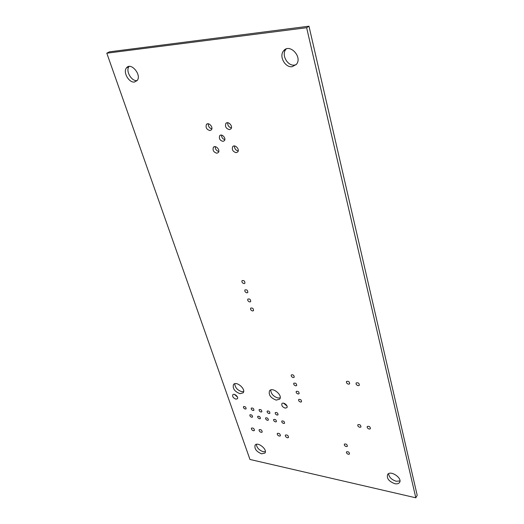 <?xml version="1.0" encoding="UTF-8"?>
<svg xmlns="http://www.w3.org/2000/svg" width="524" height="524" viewBox="0 0 524 524"><rect width="100%" height="100%" fill="white"/><g stroke="black" fill="none" stroke-linecap="round" stroke-linejoin="round"><path stroke-width="0.79" d="M106.804 53.199L306.632 27.72L308.97 26.2L417.196 495.318L415.814 497.8L249.961 459.456L106.804 53.199L109.437 51.837L308.97 26.2M306.632 27.72L415.814 497.8M292.123 66.705C285.135 67.786 278.807 56.278 283.523 50.926C289.386 42.758 302.898 56.939 296.368 64.393L292.123 66.705M296.119 64.688L294.423 65.094C287.447 66.181 281.159 54.712 285.868 49.367L286.222 48.961M358.134 385.684C356.418 385.075 355.763 384.158 356.169 382.933C358.259 382.435 359.307 383.241 359.313 385.337L358.134 385.684M229.42 129.618C226.054 128.668 224.862 126.618 225.851 123.481C227.947 120.54 233.318 126.166 230.973 128.839L229.42 129.618M231.405 127.935C228.792 127.201 227.567 125.459 227.737 122.714M236.2 152.674C232.892 151.718 231.719 149.733 232.669 146.72C234.706 143.858 240.058 149.32 237.765 151.921L236.2 152.674M238.21 150.945C235.669 150.283 234.424 148.626 234.49 145.967M222.982 141.375C219.903 140.484 218.803 138.618 219.687 135.768C221.587 133.109 226.525 138.264 224.396 140.681L222.982 141.375M224.835 139.666C222.628 138.965 221.534 137.445 221.56 135.1M348.48 384.19C346.783 383.581 346.135 382.671 346.528 381.446C348.591 380.968 349.626 381.773 349.632 383.85L348.48 384.19M293.185 377.568C291.58 376.972 290.951 376.088 291.305 374.909C293.204 374.529 294.167 375.315 294.18 377.28L293.185 377.568M295.667 385.834C294.075 385.238 293.453 384.361 293.794 383.201C295.687 382.828 296.636 383.607 296.663 385.546L295.667 385.834M300.547 402.072C298.975 401.469 298.359 400.611 298.693 399.491C300.553 399.131 301.503 399.897 301.542 401.797L300.547 402.072M298.117 394.002C296.538 393.4 295.922 392.535 296.257 391.395C298.13 391.028 299.086 391.801 299.119 393.721L298.117 394.002M209.941 130.555C206.639 129.605 205.467 127.587 206.41 124.502C208.434 121.653 213.674 127.247 211.401 129.821L209.941 130.555M211.84 128.891C209.371 128.105 208.198 126.402 208.323 123.788M216.877 153.224C213.641 152.268 212.475 150.303 213.379 147.342C215.351 144.572 220.578 150.002 218.364 152.51L216.877 153.224M218.796 151.508C216.392 150.794 215.207 149.17 215.233 146.641M134.445 82.032C128.904 82.949 122.747 72.083 126.481 67.897C130.849 61.681 142.037 75.024 137.137 80.572L134.445 82.032M137.144 80.558L136.98 80.578C131.445 81.502 125.315 70.668 129.061 66.483L129.094 66.443M246.876 292.851C245.18 292.261 244.538 291.285 244.937 289.923C246.915 289.503 247.865 290.368 247.793 292.516L246.876 292.851M243.968 283.615C242.258 283.019 241.61 282.036 242.023 280.654C244.014 280.222 244.97 281.1 244.885 283.274L243.968 283.615M252.581 310.981C250.911 310.391 250.276 309.435 250.662 308.125C252.607 307.719 253.557 308.564 253.505 310.66L252.581 310.981M285.167 408.124C282.456 407.063 281.375 405.569 281.932 403.637C283.36 401.607 288.541 405.838 286.864 407.672L285.167 408.124M286.988 406.002L283.517 403.166M249.745 301.975C248.068 301.379 247.42 300.416 247.813 299.08C249.778 298.667 250.727 299.518 250.668 301.641L249.745 301.975M276.2 400.113C270.6 397.932 268.38 394.821 269.533 390.78C272.473 386.568 283.111 395.391 279.646 399.177L276.2 400.113M280.196 397.873L277.93 397.998C273.377 396.517 270.98 393.832 270.738 389.948M239.999 393.701C234.601 391.539 232.433 388.487 233.481 384.544C236.258 380.562 246.391 389.28 243.123 392.849L239.999 393.701M243.634 391.611L241.774 391.664C237.379 390.197 235.047 387.55 234.772 383.732M359.772 427.309C358.147 426.7 357.512 425.835 357.872 424.715C359.85 424.289 360.872 425.056 360.925 427.014L359.772 427.309M369.204 429.071C367.56 428.455 366.924 427.591 367.291 426.464C369.296 426.025 370.33 426.791 370.383 428.77L369.204 429.071M277.104 415.08C275.604 414.491 275.008 413.665 275.303 412.604C277.058 412.303 277.969 413.05 278.028 414.844L277.104 415.08M283.628 423.49C282.141 422.894 281.539 422.075 281.833 421.034C283.589 420.733 284.499 421.473 284.571 423.254L283.628 423.49M275.48 421.899C274.006 421.309 273.41 420.49 273.698 419.455C275.428 419.161 276.331 419.901 276.403 421.669L275.48 421.899M346.246 446.586C344.687 445.983 344.065 445.151 344.392 444.097C346.279 443.723 347.261 444.463 347.346 446.324L346.246 446.586M394.749 483.678C388.788 481.353 386.43 478.261 387.675 474.397C390.825 469.917 403.12 478.628 399.354 482.702C398.391 483.783 396.858 484.104 394.749 483.678M399.95 480.947L396.19 481.248C391.631 479.768 389.083 477.253 388.546 473.689M279.344 436.112C277.694 435.437 277.026 434.534 277.34 433.394C279.272 433.073 280.288 433.898 280.386 435.863L279.344 436.112M348.375 454.295C346.829 453.692 346.213 452.867 346.528 451.832C348.401 451.465 349.384 452.205 349.475 454.039L348.375 454.295M287.421 437.782C285.757 437.108 285.089 436.197 285.41 435.044C287.362 434.717 288.39 435.542 288.488 437.527L287.421 437.782M260.965 412.028C259.498 411.438 258.902 410.62 259.19 409.572C260.9 409.29 261.79 410.03 261.856 411.799L260.965 412.028M268.982 413.547C267.495 412.951 266.899 412.133 267.194 411.078C268.923 410.783 269.827 411.53 269.893 413.312L268.982 413.547M235.911 399.144C233.331 398.102 232.289 396.642 232.78 394.775C234.097 392.889 238.944 397.061 237.398 398.751L235.911 399.144M237.47 397.068L234.49 394.421M253.059 410.528C251.605 409.938 251.009 409.126 251.291 408.085C252.987 407.81 253.865 408.556 253.93 410.305L253.059 410.528M245.258 409.054C243.811 408.465 243.228 407.652 243.496 406.617C245.173 406.355 246.044 407.096 246.11 408.831L245.258 409.054M267.443 420.333C265.976 419.737 265.386 418.925 265.668 417.897C267.384 417.615 268.275 418.349 268.347 420.104L267.443 420.333M259.511 418.781C258.057 418.191 257.467 417.386 257.749 416.357C259.439 416.082 260.323 416.822 260.395 418.558L259.511 418.781M261.168 432.366C259.544 431.697 258.889 430.794 259.19 429.667C261.07 429.379 262.066 430.197 262.164 432.123L261.168 432.366M251.684 417.255C250.243 416.665 249.66 415.86 249.928 414.838C251.599 414.576 252.476 415.309 252.548 417.039L251.684 417.255M261.6 453.823C256.347 451.603 254.192 448.695 255.129 445.105C257.723 441.365 267.967 449.762 264.875 453.103L261.6 453.823M265.354 451.721L263.245 451.714C259.131 450.26 256.826 447.81 256.321 444.359M253.433 430.767C251.821 430.099 251.166 429.202 251.461 428.082C253.328 427.8 254.304 428.619 254.409 430.531L253.433 430.767M285.868 49.367L283.523 50.926M226.768 122.826L225.851 123.481M233.449 146.124L232.669 146.72M220.48 135.199L219.687 135.768M207.321 123.867L206.41 124.502M214.165 146.759L213.379 147.342M129.061 66.483L126.481 67.897M399.746 482.034L399.354 482.702"/></g></svg>
